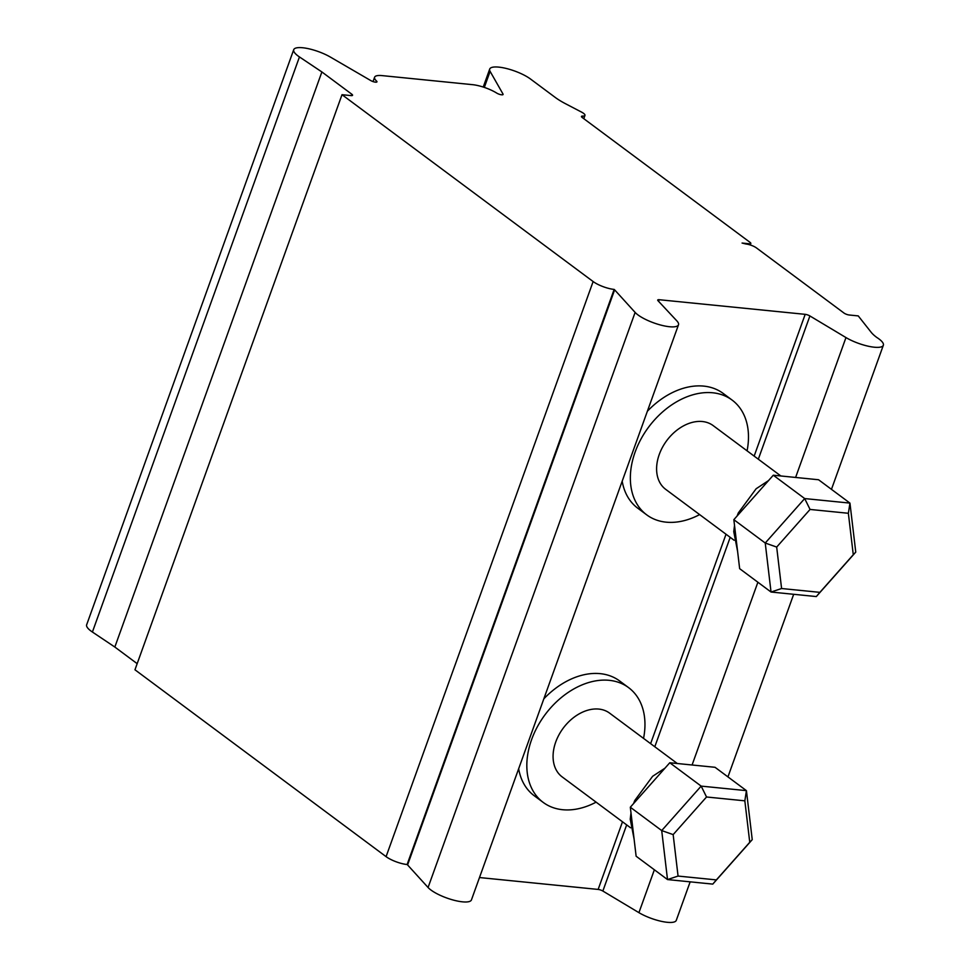 <?xml version="1.0" encoding="UTF-8"?>
<svg xmlns="http://www.w3.org/2000/svg" width="970" height="970" viewBox="0 0 970 970"><rect width="100%" height="100%" fill="white"/><g stroke="black" fill="none" stroke-linecap="round" stroke-linejoin="round"><path stroke-width="1.45" d="M780.85 475.967L713.144 425.587A39.746 28.251 126.7 0 0 702.365 421.526A39.746 28.251 126.7 0 0 662.462 447.328A39.746 28.251 126.7 0 0 665.699 489.353L734.108 540.254M853.273 554.731L819.893 592.355L781.59 588.523L776.679 547.068L810.059 509.444L804.688 498.568L765.233 543.03L771.041 592.027L816.303 596.562L855.758 552.1L849.95 503.103L804.688 498.568L773.296 475.215L818.559 479.75L849.95 503.103L848.362 513.275L853.273 554.731L855.758 552.1M776.679 547.068L765.233 543.03L733.841 519.678L773.296 475.215M810.059 509.444L848.362 513.275M819.893 592.355L816.303 596.562M781.59 588.523L771.041 592.027L739.649 568.662L733.841 519.678M699.625 514.597A71.537 50.864 -53.3 0 1 646.723 514.864A71.537 50.864 -53.3 0 1 640.903 439.204A71.537 50.864 -53.3 0 1 712.72 392.777A71.537 50.864 -53.3 0 1 732.12 400.089A71.537 50.864 -53.3 0 1 747.07 450.832M647.366 411.268A71.537 50.864 -53.3 0 1 703.747 386.108A71.537 50.864 -53.3 0 1 723.159 393.408L732.12 400.089M646.723 514.864L637.751 508.195A71.537 50.864 -53.3 0 1 622.194 481.181M382.095 75.611L472.548 84.669A19.873 5.48 -160.2 0 1 496.761 93.108A3.977 1.091 19.8 0 0 500.666 94.648A3.977 1.091 19.8 0 0 503.09 94.478A3.977 1.091 19.8 0 0 503.03 94.09L490.105 71.368A24.008 6.62 -160.2 0 1 489.704 69.076A24.008 6.62 -160.2 0 1 506.243 68.458A24.008 6.62 -160.2 0 1 530.517 79.031L555.252 97.436A39.746 10.949 19.8 0 0 565.522 103.729L581.466 112.059A7.954 2.195 -160.2 0 1 584.971 115.406A7.954 2.195 -160.2 0 1 582.643 116.097A3.977 1.091 19.8 0 0 581.479 116.436A3.977 1.091 19.8 0 0 582.194 117.491L750.089 242.403A3.977 1.091 -160.2 0 1 750.816 243.458A3.977 1.091 -160.2 0 1 749.313 243.773L742.074 243.046L745.991 244.016A7.954 2.195 -160.2 0 1 756.503 247.956L843.948 313.019A3.977 1.091 19.8 0 0 849.199 314.995L858.244 315.905L871.181 332.298A39.746 10.949 19.8 0 0 876.735 337.414A24.008 6.62 -160.2 0 1 883.343 345.259A24.008 6.62 -160.2 0 1 869.193 346.411A24.008 6.62 -160.2 0 1 845.973 337.572L809.901 315.953A3.977 1.091 19.8 0 0 805.185 314.341L659.212 299.718A3.977 1.091 19.8 0 0 657.721 300.033A3.977 1.091 19.8 0 0 657.987 300.688L676.878 320.912A23.85 6.572 -160.2 0 1 678.491 324.804A23.85 6.572 -160.2 0 1 659.224 324.647A23.85 6.572 -160.2 0 1 635.12 312.413L614.628 289.848A3.977 1.091 19.8 0 0 614.155 289.424A15.896 4.377 -160.2 0 1 593.131 281.542L342.01 94.696L351.055 95.606A3.977 1.091 19.8 0 0 352.559 95.278A3.977 1.091 19.8 0 0 351.831 94.235L321.882 71.95L299.451 56.939A23.85 6.572 -160.2 0 1 293.716 49.688A23.85 6.572 -160.2 0 1 307.514 48.5A23.85 6.572 -160.2 0 1 330.43 57.097L370.758 80.558A3.977 1.091 19.8 0 0 374.614 82.026A3.977 1.091 19.8 0 0 376.954 81.844A3.977 1.091 19.8 0 0 376.566 81.068A19.873 5.48 -160.2 0 1 374.602 77.224A19.873 5.48 -160.2 0 1 382.095 75.611M677.327 763.523L609.621 713.144A39.746 28.251 126.7 0 0 598.842 709.082A39.746 28.251 126.7 0 0 558.938 734.872A39.746 28.251 126.7 0 0 562.176 776.909L630.585 827.81M749.749 842.287L716.369 879.899L678.066 876.068L673.156 834.612L706.536 796.988L701.164 786.112L661.71 830.575L667.518 879.572L712.78 884.106L752.235 839.644L746.427 790.647L701.164 786.112L669.773 762.76L715.035 767.294L746.427 790.647L744.839 800.832L749.749 842.287L752.235 839.644M673.156 834.612L661.71 830.575L630.318 807.222L669.773 762.76M706.536 796.988L744.839 800.832M716.369 879.899L712.78 884.106M678.066 876.068L667.518 879.572L636.126 856.219L630.318 807.222M596.101 802.154A71.537 50.864 -53.3 0 1 543.2 802.408A71.537 50.864 -53.3 0 1 537.38 726.748A71.537 50.864 -53.3 0 1 609.184 680.322A71.537 50.864 -53.3 0 1 628.596 687.633A71.537 50.864 -53.3 0 1 643.546 738.388M543.843 698.824A71.537 50.864 -53.3 0 1 600.224 673.653A71.537 50.864 -53.3 0 1 619.636 680.964L628.596 687.633M543.2 802.408L534.227 795.739A71.537 50.864 -53.3 0 1 518.671 768.725M479.495 877.547L598.138 889.429A3.977 1.091 -160.2 0 1 602.855 891.042L638.927 912.661A24.008 6.62 19.8 0 0 662.146 921.5A24.008 6.62 19.8 0 0 676.284 920.348L690.155 881.839M342.01 94.696L134.963 669.785L386.084 856.643A15.896 4.377 19.8 0 0 407.109 864.525A3.977 1.091 -160.2 0 1 407.582 864.937L428.073 887.501A23.85 6.572 19.8 0 0 452.178 899.748A23.85 6.572 19.8 0 0 471.444 899.893L678.491 324.804M293.716 49.688L86.657 624.777A23.85 6.572 19.8 0 0 92.405 632.028L114.836 647.038L137.17 663.662M114.836 647.038L321.882 71.95M407.109 864.525L614.155 289.424M638.927 912.661L654.362 869.787M692.18 764.724L757.885 582.23M795.703 477.179L845.973 337.572M376.166 82.183L376.566 81.068M92.405 632.028L299.451 56.939M351.334 95.618L351.831 94.235M386.084 856.643L593.131 281.542M407.582 864.937L614.628 289.848M428.073 887.501L635.12 312.413M658.618 301.367L659.212 299.718M598.138 889.429L622.497 821.784M650.627 743.65L726.021 534.24M754.151 456.106L805.185 314.341M602.855 891.042L626.668 824.9M654.798 746.754L730.192 537.356M758.322 459.21L809.901 315.953M502.799 94.733L503.03 94.09M484.333 87.409L490.105 71.368M582.158 117.455L582.643 116.097M749.01 244.598L749.313 243.773M737.612 551.481L733.756 531.633L734.52 525.364M737.091 516.004L738.303 512.948L756.139 488.747L768.495 480.623M783.566 476.246L797.146 477.604M634.089 839.026L630.233 819.177L630.997 812.921M633.568 803.56L634.78 800.492L652.616 776.303L664.971 768.167M680.043 763.79L693.611 765.148M373.026 81.589L374.602 77.224M483.242 87.045L489.704 69.076M583.794 118.667L584.971 115.406M750.259 244.973L750.816 243.458M727.936 776.897L793.678 594.295M831.46 489.353L883.343 345.259"/></g></svg>
